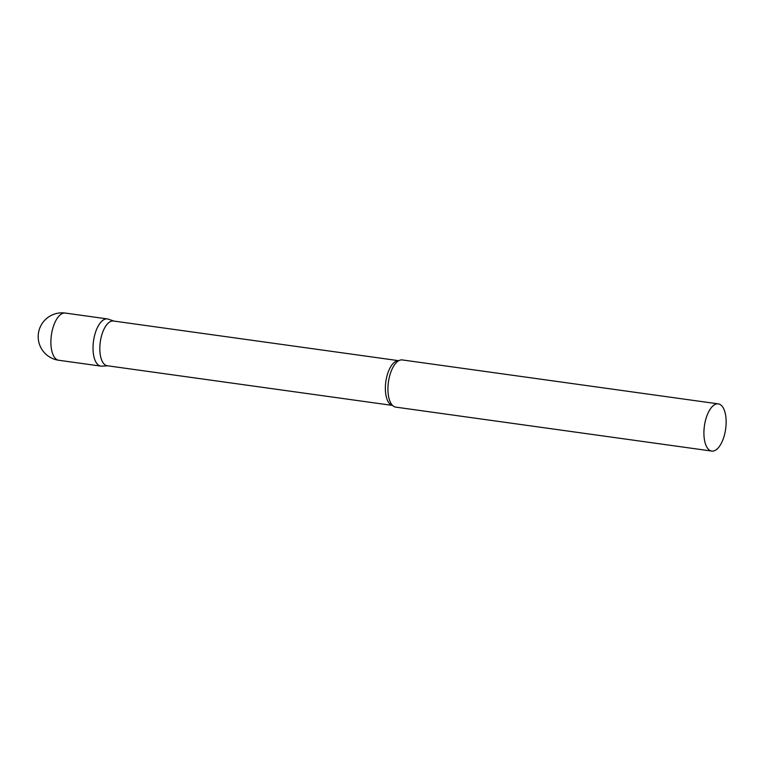 <?xml version="1.0" encoding="UTF-8"?>
<svg xmlns="http://www.w3.org/2000/svg" width="764" height="764" viewBox="0 0 764 764"><rect width="100%" height="100%" fill="white"/><g stroke="black" fill="none" stroke-linecap="round" stroke-linejoin="round"><path stroke-width="1.15" d="M58.723 360.255L100.858 366.109A23.818 10.725 -82.1 0 1 93.246 343.342A23.818 10.725 -82.1 0 1 107.418 318.922L65.293 313.068A23.818 23.818 0 0 0 38.2 335.912A23.818 23.818 0 0 0 58.723 360.255A23.818 10.725 -82.1 0 1 51.112 337.478A23.818 10.725 -82.1 0 1 64.243 313.03A23.818 10.725 -82.1 0 1 65.293 313.068M392.553 405.417A22.586 10.171 97.9 0 1 385.724 382.506A22.586 10.171 97.9 0 1 398.025 360.694A22.586 10.171 97.9 0 1 398.77 360.694L113.464 321.014A22.586 10.171 97.9 0 0 112.47 320.985A22.586 10.171 97.9 0 0 100.141 343.074A22.586 10.171 97.9 0 0 107.237 365.746L392.562 405.426M113.912 321.081L108.354 319.151A23.818 10.725 97.9 0 0 106.368 318.894A23.818 10.725 97.9 0 0 93.256 343.246A23.818 10.725 97.9 0 0 101.813 366.147A23.818 10.725 97.9 0 0 101.908 366.147M718.313 403.879L402.332 359.939A23.818 10.725 97.9 0 0 401.281 359.901A23.818 10.725 97.9 0 0 397.805 361.315A23.818 10.725 97.9 0 0 388.427 382.048A23.818 10.725 97.9 0 0 391.789 404.557A23.818 10.725 97.9 0 0 395.771 407.126L711.742 451.066A23.818 10.725 97.9 0 0 712.793 451.094A23.818 10.725 97.9 0 0 725.8 427.802A23.818 10.725 97.9 0 0 718.313 403.879A23.818 10.725 97.9 0 0 717.262 403.841A23.818 10.725 97.9 0 0 704.255 427.143A23.818 10.725 97.9 0 0 711.742 451.066M107.686 365.813L101.813 366.147"/></g></svg>
